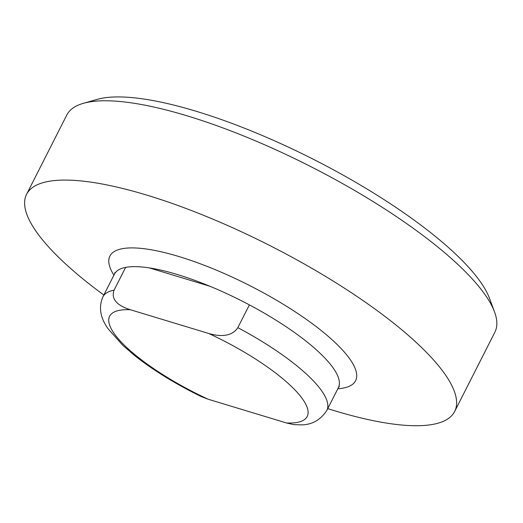 <?xml version="1.0" encoding="UTF-8"?>
<svg xmlns="http://www.w3.org/2000/svg" width="523" height="523" viewBox="0 0 523 523"><rect width="100%" height="100%" fill="white"/><g stroke="black" fill="none" stroke-linecap="round" stroke-linejoin="round"><path stroke-width="0.78" d="M201.499 396.676L208.167 399.239L286.486 422.97L293.802 424.624L301.621 424.879C312.172 424.702 320.566 419.897 326.816 410.463L338.368 387.693A125.54 33.668 -153.1 0 0 249.386 304.883L237.834 327.653C230.931 338.048 217.208 336.008 208.677 333.458L130.358 309.734C121.852 307.125 110 301.405 114.073 290.16L125.625 267.39A125.54 33.668 -153.1 0 0 114.452 274.091L102.9 296.861C98.435 307.23 100.226 317.938 108.274 328.987L122.813 345.357L135.202 356C153.854 370.65 175.957 384.209 201.499 396.682M209.906 286.251L149.362 267.913M249.386 304.883A125.54 33.668 -153.1 0 0 125.625 267.39M494.529 311.911L489.495 298.319A228.93 61.4 -153.1 0 0 471.334 270.332A228.93 61.4 -153.1 0 0 282.466 144.394A228.93 61.4 -153.1 0 0 97.317 99.357L83.373 103.325A240.005 64.368 26.9 0 1 277.484 150.532A240.005 64.368 26.9 0 1 475.492 282.57A240.005 64.368 26.9 0 1 494.529 311.911A240.005 64.368 26.9 0 1 494.882 332.19L454.65 411.496A240.005 64.368 -153.1 0 0 435.26 361.877A240.005 64.368 -153.1 0 0 206.918 216.685A240.005 64.368 -153.1 0 0 26.575 194.321A240.005 64.368 -153.1 0 0 103.829 295.031M26.575 194.321L66.807 115.014A240.005 64.368 26.9 0 1 83.373 103.325M327.744 408.626A240.005 64.368 -153.1 0 0 454.65 411.496M114.073 290.16A125.54 33.668 -153.1 0 0 102.9 296.861M326.816 410.463A125.54 33.668 -153.1 0 0 237.834 327.653M130.358 309.734A110.771 29.706 -153.1 0 0 118.584 339.133A110.771 29.706 -153.1 0 0 208.167 399.239M286.486 422.97A110.771 29.706 -153.1 0 0 298.26 393.571A110.771 29.706 -153.1 0 0 208.677 333.458M337.832 388.752A137.745 36.943 -153.1 0 0 344.467 352.24A137.745 36.943 -153.1 0 0 234.023 277.942A137.745 36.943 -153.1 0 0 122.166 248.719A137.745 36.943 -153.1 0 0 113.916 275.157M338.368 387.693L339.394 386.386L338.812 386.667M114.897 272.509L114.452 274.091"/></g></svg>
